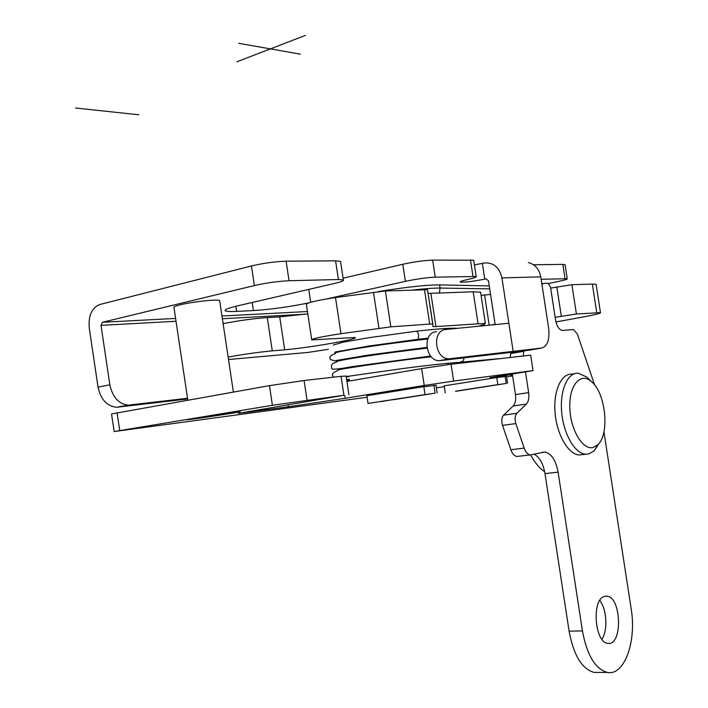 <?xml version="1.0" encoding="UTF-8"?>
<svg xmlns="http://www.w3.org/2000/svg" width="708" height="708" viewBox="0 0 708 708"><rect width="100%" height="100%" fill="white"/><g stroke="black" fill="none" stroke-linecap="round" stroke-linejoin="round"><path stroke-width="1.06" d="M460.191 281.749L460.235 282.041C464.271 282.501 472.457 281.527 484.776 279.129L482.369 263.376L484.245 262.969C493.494 262.323 499.388 267.305 501.928 277.908L508.866 323.246L445.952 329.468C431.367 330.335 434.712 359.806 449.359 358.744L440.801 360.558L528.416 350.327L541.744 348.035C547.532 346.221 549.815 339.513 548.611 327.919L540.779 276.855C539.204 269.075 535.08 264.323 528.38 262.588M440.801 360.558L439.774 360.637C425.251 361.708 421.888 332.556 436.402 331.663M541.744 348.035L450.403 358.664M98.031 387.134L109.846 384.798L101.005 325.37L102.386 322.282L254.384 285.563L251.437 265.969L99.748 304.529C91.721 307.856 88.226 315.741 89.27 328.185L98.031 387.134C100.757 399.533 106.935 406.242 116.563 407.268L187.647 398.985M109.846 384.798C112.59 397.303 118.776 404.073 128.396 405.126L187.54 398.277M378.258 291.572C405.914 287.121 426.358 284.89 439.606 284.89L489.263 285.917M346.734 380.24L349.407 379.895M346.646 379.63L349.318 379.311M460.235 282.041C459.696 281.58 462.032 280.775 467.227 279.616C473.873 278.147 476.856 277.102 476.174 276.483L473.758 260.641M326.68 298.918L405.401 281.341C416.72 278.979 426.667 277.58 435.234 277.155L476.174 276.483M254.384 285.563C266.482 282.864 278.032 281.262 289.041 280.74L338.406 279.527L343.371 279.943C344.238 280.678 341.468 281.802 335.079 283.306L238.322 305.688C228.357 308.051 224.02 309.768 225.33 310.83C226.525 311.511 230.286 311.697 236.605 311.396L253.429 310.564C270.5 309.467 288.846 306.936 308.458 302.971M541.151 279.279L567.232 278.722C567.701 279.218 564.745 280.129 558.373 281.465L548.682 283.457M484.776 279.129L486.122 278.837L488.476 280.775L495.14 324.388M343.106 278.191L402.808 264.27C414.109 261.81 424.057 260.42 432.641 260.119L473.687 260.199M482.369 263.376L474.404 264.898M533.531 264.765L562.833 264.376L565.108 264.889M251.437 265.969C263.509 263.155 275.067 261.562 286.094 261.199L335.574 260.836L340.566 261.411L340.663 262.04M225.374 414.127L196.629 418.269L225.374 414.127M219.737 301.086L219.657 300.59C218.268 298.988 192.771 301.688 180.354 304.794C175.363 306.015 173.239 306.936 173.973 307.546L187.815 400.126M479.608 325.857L484.015 324.521L485.361 323.379L435.951 326.574L433.057 326.6L432.73 324.06L429.721 324.069L390.834 326.848L340.964 333.707C321.671 336.663 311.927 338.725 311.732 339.911L354.885 337.495C360.753 338.805 308.219 347.947 284.678 349.796L272.288 350.849C258.756 352.124 244.039 354.204 228.135 357.089M432.871 324.158L427.508 289.722L385.391 290.97L335.495 297.546C316.211 300.511 306.511 302.829 306.396 304.511L311.679 339.557M480.705 292.935L480.59 292.192L473.192 291.811L428.066 293.413M307.794 313.83L279.722 316.892L267.288 317.591C253.703 318.538 238.977 320.556 223.117 323.644M228.498 359.514L307.874 352.451L328.415 349.301M555.143 317.326L576.4 313.998L600.464 312.626C601.278 313.237 594.959 314.794 581.498 317.29L555.957 321.963M481.077 295.369L490.555 294.413L495.122 324.397M492.697 324.609L494.326 324.468M550.656 288.076L571.896 284.713L592.348 284.085L596.109 284.315L596.18 284.784M459.66 362.31L462.82 361.301L463.802 359.62L463.917 357.629M334.937 352.071L368.673 346.053L417.764 339.327M444.19 385.851L496.742 377.523M367.116 397.25L114.156 431.561L272.394 405.286L343.92 395.268L341.052 376.32L304.086 380.523L269.438 385.639L111.537 413.959L114.147 431.499M341.052 376.32L346.106 376.09M343.92 395.268L238.339 413.366L288.271 406.799L345.256 398.268L424.225 385.471L421.658 368.594L346.92 381.435M421.658 368.594L451.067 364.231L530.69 355.159L533.053 370.62L453.633 381.072L451.067 364.231M509.964 374.789L512.619 375.921L506.565 376.886M509.804 374.806L489.989 377.665L533.053 370.62M436.385 387.825L444.323 386.71M423.853 386.789L435.986 385.24M366.886 395.728L424.561 386.524L423.835 386.621L425.039 394.595L368.054 403.445L425.039 394.595M530.593 454.917C534.77 462.598 539.461 468.209 544.656 471.749M424.225 385.471L453.633 381.072M496.759 377.63L506.485 376.364M194.629 418.242L240.216 411.702C242.216 411.879 192.364 419.428 187.346 419.702L194.629 418.242M593.074 447.483L597.614 444.934C609.977 434.615 605.783 392.728 591.375 381.532C580.693 371.948 569.179 384.878 569.798 407.073C570.135 429.198 582.569 450.359 593.074 447.483M574.524 373.682L571.445 374.16C560.807 373.753 553.01 391.975 555.152 413.684C557.143 435.385 568.559 454.563 579.277 454.961L582.711 454.571M589.153 379.346L586.808 377.045L577.914 373.151C567.312 372.735 559.568 391.002 561.727 412.782C563.736 434.562 575.135 453.819 585.808 454.226L588.737 453.97L594.056 450.952L599.065 443.332M603.942 431.818L631.209 609.101C636.713 641.289 624.394 676.069 607.402 672.423C595.286 669.042 586.959 655.201 582.427 630.89L558.108 472.183C555.78 460.094 551.337 453.377 544.779 452.023L530.248 454.908C527.734 454.58 525.708 452.315 524.177 448.129L515.84 423.588C514.592 419.136 514.928 415.711 516.84 413.322L526.345 404.118C528.54 401.666 529.301 397.834 528.646 392.63L525.46 371.842M598.384 672.423L594.171 672.423C581.967 669.069 573.613 655.325 569.108 631.182L544.974 473.564C543.169 463.536 539.549 457.076 534.106 454.173M517.867 456.377L516.946 456.456C514.415 456.129 512.388 453.89 510.849 449.73L502.512 425.366C501.264 420.95 501.609 417.552 503.547 415.171L513.141 406.011C515.344 403.569 516.123 399.763 515.477 394.595L512.318 373.957M510.105 357.505L511.026 352.212M523.23 356.009L523.893 350.814M541.974 284.669L543.186 283.439L548.045 283.271L550.47 286.882L555.55 319.936C556.851 326.388 559.178 329.901 562.533 330.477L573.4 329.521L577.33 333.955L594.614 384.957M603.995 596.543L606.915 596.145C621.721 596.968 622.739 646.51 607.738 643.324C594.826 642.652 591.499 600.304 603.995 596.543M599.729 600.534C606.774 608.88 608.03 630.447 601.924 639.271M458.934 390.666L497.83 384.63L496.742 377.488M493.803 385.258L506.202 383.444L505.123 376.364M506.202 383.444L455.589 391.223M455.607 391.338L493.848 385.373M497.83 384.63L458.943 390.692M421.818 395.099L435.11 393.17L433.907 385.276M435.11 393.17L380.993 401.498M381.019 401.648L393.639 399.418M421.835 395.25L393.683 399.666M75.57 108.014L138.803 114.776M238.755 43.312L300.404 54.162M236.861 61.8L305.387 35.4M513.132 351.106L508.866 323.246M117.997 407.189L129.829 405.038M413.454 289.944C425.366 288.616 434.243 287.997 440.093 288.067L439.349 293.201M439.606 284.89L440.093 288.067L489.715 288.864M101.005 325.37L176.026 321.264M222.383 318.733L305.201 314.202M307.449 311.529L221.976 316.016M175.602 318.441L102.386 322.282M565.011 278.563L562.833 264.376M472.962 276.226L470.457 259.836M435.234 277.155L432.641 260.119M405.401 281.341L402.808 264.27M310.706 302.272L308.768 289.395M253.429 310.564L252.207 302.484M236.605 311.396L235.844 306.281M338.406 279.527L335.574 260.836M289.041 280.74L286.094 261.199M540.779 276.855L501.928 277.908M424.464 289.537L429.721 324.069M430.924 293.537L435.951 326.574M473.192 291.811L478.024 323.45M385.391 290.97L390.834 326.848M373.479 292.183L378.948 328.229M335.495 297.546L340.964 333.707M279.722 316.892L284.678 349.796M267.288 317.591L272.288 350.849M489.166 324.937L484.573 294.864M561.311 316.175L556.807 286.846M576.4 313.998L571.896 284.713M596.738 312.635L592.348 284.085M336.433 351.734L336.229 352.46M333.211 345.088L342.84 342.247L368.496 337.76L416.72 331.14C418.755 333.264 419.18 335.981 418.003 339.3L428.092 338.176M307.042 400.109L304.086 380.523M249.561 412.029L249.446 411.215M288.271 406.799L287.979 404.896M345.256 398.268L344.849 395.568M272.394 405.286L269.438 385.639M119.723 430.482L117.068 412.684M558.108 472.183L544.974 473.564M582.427 630.89L569.108 631.182M524.177 448.129L510.849 449.73M515.84 423.588L502.512 425.366M516.84 413.322L503.547 415.171M526.345 404.118L513.141 406.011M528.646 392.63L515.477 394.595M523.752 351.318L510.645 353.566M542.868 283.501L541.832 283.722M116.563 407.268L128.396 405.126M567.232 278.722L565.064 264.597M225.33 310.83L225.215 310.06M343.371 279.943L340.566 261.411M439.774 360.637L449.359 358.744M233.383 392.037L219.657 300.59M427.508 289.722L432.73 324.06M432.915 325.627L433.057 326.6M480.59 292.192L485.361 323.379M600.464 312.626L596.109 284.315M502.945 358.319L461.572 362.133M431.287 356.77C401.675 359.912 351.761 367.364 349.044 367.965C340.955 369.187 337.105 370.045 337.486 370.532M346.239 376.966L348.911 376.603M426.959 348.177C380.754 353.504 334.079 360.735 336.061 361.938M338.937 368.824L344.991 368.647M427.721 339.026C382.479 343.964 332.264 352 334.645 353.363M337.539 360.177L339.221 360.753M456.952 328.238C449.553 327.99 436.208 328.954 416.924 331.123M461.35 362.213C449.146 362.947 429.446 365.08 402.25 368.611L346.185 376.567M333.539 377.178C334.619 376.718 328.123 374.585 337.627 370.611M430.632 356.036L352.053 366.656C337.3 369.364 330.601 369.895 331.955 368.249C330.494 365.248 331.999 363.213 336.459 362.151M426.827 347.389L368.133 355.106L334.557 360.77L330.592 359.602C328.91 357.195 330.477 355.23 335.291 353.69M348.92 394.701L346.079 375.921M585.808 454.226L579.277 454.961M591.375 381.532L586.808 377.045M597.614 444.934L594.056 450.952M544.779 452.023L542.496 452.288M607.402 672.423L594.171 672.423M530.248 454.908L516.946 456.456M606.915 596.145L605.048 596.216M445.235 392.736L444.164 385.683M507.539 383.276L506.459 376.196M437.155 392.922L435.96 385.028M368.045 403.392L366.85 395.515M447.987 364.611L447.783 363.284"/></g></svg>
